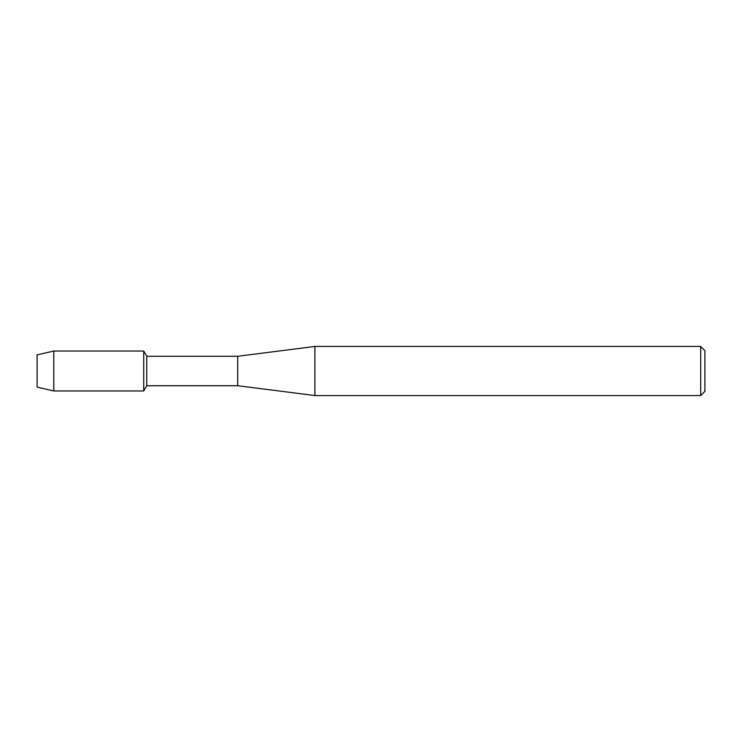 <?xml version="1.0" encoding="UTF-8"?>
<svg xmlns="http://www.w3.org/2000/svg" width="742" height="742" viewBox="0 0 742 742"><rect width="100%" height="100%" fill="white"/><g stroke="black" fill="none" stroke-linecap="round" stroke-linejoin="round"><path stroke-width="1.11" d="M37.1 387.129L37.1 354.871L53.795 351.04L143.725 351.04L146.74 356.271L237.718 356.271L314.886 346.449L700.689 346.449L704.9 350.66L704.9 391.34L700.689 395.551L314.886 395.551L237.718 385.729L146.74 385.729L143.725 390.96L143.725 351.04L143.725 390.96L53.795 390.96L37.1 387.129L37.1 354.871M146.74 385.729L146.74 356.271M237.718 385.729L237.718 356.271M314.886 395.551L314.886 346.449M700.689 395.551L700.689 346.449M53.795 390.96L53.795 351.04"/></g></svg>
